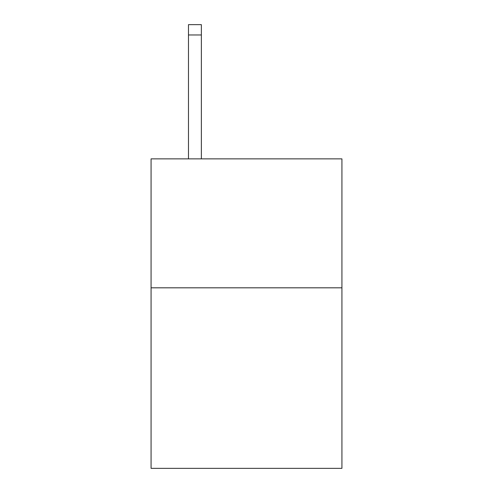 <?xml version="1.0" encoding="UTF-8"?>
<svg xmlns="http://www.w3.org/2000/svg" width="493" height="493" viewBox="0 0 493 493"><rect width="100%" height="100%" fill="white"/><g stroke="black" fill="none" stroke-linecap="round" stroke-linejoin="round"><path stroke-width="0.74" d="M341.926 287.813L341.926 468.35L151.074 468.35L151.074 158.863L341.926 158.863L341.926 287.813L151.074 287.813M201.366 158.863L201.366 34.966L188.474 34.966L188.474 24.65L201.366 24.65L201.366 34.966M188.474 158.863L188.474 34.966"/></g></svg>
